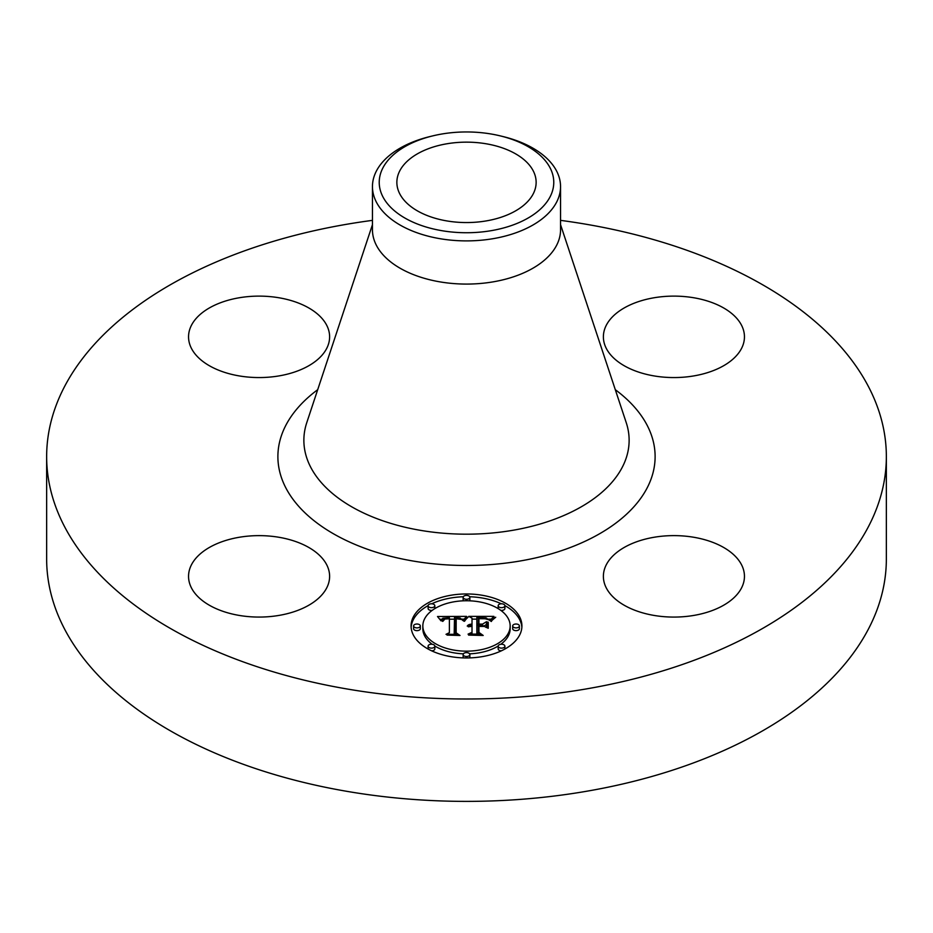 <?xml version="1.0" encoding="UTF-8"?>
<svg xmlns="http://www.w3.org/2000/svg" width="933" height="933" viewBox="0 0 933 933"><rect width="100%" height="100%" fill="white"/><g stroke="black" fill="none" stroke-linecap="round" stroke-linejoin="round"><path stroke-width="1.4" d="M326.76 564.885A70.535 40.725 180 0 1 329.617 576.349A70.535 40.725 180 0 1 269.112 616.655A70.535 40.725 180 0 1 191.393 587.813A70.535 40.725 180 0 1 188.548 576.349A70.535 40.725 180 0 1 249.053 536.043A70.535 40.725 180 0 1 326.76 564.885M560.546 220.363A419.85 242.393 180 0 1 886.35 456.599L886.35 558.984A419.85 242.393 180 0 1 584.699 791.581A419.85 242.393 180 0 1 46.65 558.984L46.65 456.599A419.85 242.393 180 0 1 348.301 224.002A419.85 242.393 180 0 1 372.454 220.363M886.35 456.599A419.85 242.393 180 0 1 584.699 689.195A419.85 242.393 180 0 1 46.65 456.599M446.895 143.775A69.637 40.201 180 0 1 536.137 182.355A69.637 40.201 180 0 1 486.105 220.934A69.637 40.201 180 0 1 396.863 182.355A69.637 40.201 180 0 1 446.895 143.775M550.237 196.536A87.27 50.382 0 0 0 500.391 135.915A87.27 50.382 0 0 0 432.609 135.915A87.27 50.382 0 0 0 382.763 168.162A87.27 50.382 0 0 0 441.927 230.696A87.27 50.382 0 0 0 550.237 196.536M500.391 135.915L503.027 136.556A94.046 54.301 0 0 1 560.546 186.6A94.046 54.301 0 0 1 556.744 201.878A94.046 54.301 180 0 1 492.974 238.696A94.046 54.301 0 0 1 372.454 186.6A94.046 54.301 0 0 1 376.256 171.31A94.046 54.301 180 0 1 429.973 136.556L432.609 135.915M560.546 186.6L560.546 229.786A94.046 54.301 180 0 1 492.974 281.883A94.046 54.301 180 0 1 372.454 229.786L372.454 186.6M654.056 537.268A70.535 40.725 180 0 1 744.452 576.349A70.535 40.725 180 0 1 693.779 615.43A70.535 40.725 180 0 1 603.383 576.349A70.535 40.725 180 0 1 654.056 537.268M606.24 348.312A70.535 40.725 180 0 1 603.383 336.848A70.535 40.725 180 0 1 663.888 296.531A70.535 40.725 180 0 1 741.607 325.384A70.535 40.725 180 0 1 744.452 336.848A70.535 40.725 180 0 1 683.947 377.154A70.535 40.725 180 0 1 606.24 348.312M278.944 375.917A70.535 40.725 180 0 1 188.548 336.848A70.535 40.725 180 0 1 239.221 297.767A70.535 40.725 180 0 1 329.617 336.848A70.535 40.725 180 0 1 278.944 375.917M411.08 625.95A55.42 32.002 180 0 1 466.5 593.959A55.42 32.002 180 0 1 521.92 625.95A55.42 32.002 180 0 1 466.5 657.952A55.42 32.002 180 0 1 411.08 625.95M521.874 627.326A55.42 32.002 0 0 0 504.881 605.61M501.301 603.791A55.42 32.002 0 0 0 469.696 596.747M463.304 596.747A55.42 32.002 0 0 0 431.699 603.791M428.119 605.61A55.42 32.002 0 0 0 411.126 627.326M422.836 625.95A43.664 25.214 180 0 1 466.5 600.747A43.664 25.214 180 0 1 510.164 625.95A43.664 25.214 180 0 1 466.5 651.164A43.664 25.214 180 0 1 422.836 625.95L422.836 628.69A43.664 25.214 0 0 0 432.189 644.283M434.825 646.044A43.664 25.214 0 0 0 463.374 653.835M469.626 653.835A43.664 25.214 0 0 0 498.175 646.044M500.811 644.283A43.664 25.214 0 0 0 510.164 628.69L510.164 625.95M463.141 597.353A3.359 1.936 180 0 1 466.5 595.406A3.359 1.936 180 0 1 469.859 597.353A3.359 1.936 180 0 1 466.5 599.289A3.359 1.936 180 0 1 463.141 597.353L463.141 600.094A3.359 1.936 0 0 0 463.374 600.805M469.626 600.805A3.359 1.936 0 0 0 469.859 600.094L469.859 597.353M512.683 628.69A3.359 1.936 0 0 0 516.042 630.638A3.359 1.936 0 0 0 519.401 628.69L519.401 625.95A3.359 1.936 180 0 1 516.042 627.886A3.359 1.936 180 0 1 512.683 625.95L512.683 628.69M498.175 605.727A3.359 1.936 180 0 1 501.534 603.791A3.359 1.936 180 0 1 504.893 605.727A3.359 1.936 180 0 1 501.534 607.663A3.359 1.936 180 0 1 498.175 605.727L498.175 608.468A3.359 1.936 0 0 0 498.175 608.608M500.811 610.369A3.359 1.936 0 0 0 504.893 608.468L504.893 605.727M463.141 654.558A3.359 1.936 180 0 1 466.5 652.61A3.359 1.936 180 0 1 469.859 654.558A3.359 1.936 180 0 1 466.5 656.494A3.359 1.936 180 0 1 463.141 654.558L463.141 657.298A3.359 1.936 0 0 0 463.304 657.893M469.696 657.893A3.359 1.936 0 0 0 469.859 657.298L469.859 654.558M498.175 646.172A3.359 1.936 180 0 1 501.534 644.236A3.359 1.936 180 0 1 504.893 646.172A3.359 1.936 180 0 1 501.534 648.12A3.359 1.936 180 0 1 498.175 646.172L498.175 648.925A3.359 1.936 0 0 0 501.301 650.849M504.881 649.03A3.359 1.936 0 0 0 504.893 648.925L504.893 646.172M413.599 625.95L413.599 628.69A3.359 1.936 0 0 0 416.958 630.638A3.359 1.936 0 0 0 420.316 628.69L420.316 625.95A3.359 1.936 180 0 1 416.958 627.886A3.359 1.936 180 0 1 413.599 625.95A3.359 1.936 180 0 1 416.958 624.014A3.359 1.936 180 0 1 420.316 625.95M428.107 605.727A3.359 1.936 180 0 1 431.466 603.791A3.359 1.936 180 0 1 434.825 605.727A3.359 1.936 180 0 1 431.466 607.663A3.359 1.936 180 0 1 428.107 605.727L428.107 608.468A3.359 1.936 0 0 0 432.189 610.369M434.825 608.608A3.359 1.936 0 0 0 434.825 608.468L434.825 605.727M428.107 646.172A3.359 1.936 180 0 1 431.466 644.236A3.359 1.936 180 0 1 434.825 646.172A3.359 1.936 180 0 1 431.466 648.12A3.359 1.936 180 0 1 428.107 646.172L428.107 648.925A3.359 1.936 0 0 0 428.119 649.03M431.699 650.849A3.359 1.936 0 0 0 434.825 648.925L434.825 646.172M466.512 616.375L463.001 620.62L460.074 617.973L454.499 617.634L454.219 632.796L457.077 634.323L446.009 634.323L449.391 632.679L449.391 618.766L444.889 619.034L442.883 621.32L442.312 620.993L443.968 618.917L449.123 618.404L449.391 617.728L442.837 618.229L441.017 620.853L437.507 616.515L466.512 616.375M468.039 617.261L463.899 621.215L466.418 617.903L468.039 617.261M461.578 619.442L456.179 618.777L456.155 632.842L460.004 635.466L447.07 635.093L458.674 635.093L455.421 632.947L455.421 618.381L459.852 618.544L461.578 619.442M468.739 616.375L493.884 616.375L489.907 620.573L486.046 617.914L476.856 617.541L476.856 624.084L478.337 624.084L478.337 618.311L485.592 618.486L488.414 619.734L485.218 618.766L478.944 618.684L478.944 624.084L482.594 624.084L486.478 621.716L486.478 627.582L482.408 625.262L476.856 625.262L476.856 632.306L479.959 634.125L468.063 634.125L472.016 632.306L472.016 626.3L468.284 626.813L472.016 625.915L472.016 625.262L467.223 626.066L468.961 624.667L472.016 624.084L472.016 618.182L468.739 616.375M495.726 617.238L490.863 621.32L492.892 618.707L495.726 617.238M488.239 622.206L488.239 628.247L487.609 628.037L487.609 621.996L488.239 622.206M483.9 626.428L478.944 626.428L478.944 632.422L483.201 635.466L468.576 635.093L481.848 635.093L478.337 632.586L478.337 626.055L483.9 626.428M486.478 627.582L486.478 624.469L483.83 626.078M478.944 621.04L478.337 621.051M490.945 619.127L488.46 619.127M476.856 619.127L472.016 619.127M472.016 624.084L472.016 625.262M471.305 624.13L471.305 625.227M470.64 624.212L470.64 625.262M470.022 624.329L470.022 625.32M469.474 624.48L469.474 625.425M468.961 624.667L468.961 625.565M468.506 624.877L468.506 625.728M468.109 625.133L468.109 625.891M467.76 625.413L467.76 626.078M472.016 632.306L472.016 634.125M476.856 632.306L476.856 634.125M482.594 624.084L482.594 625.367M478.944 624.084L478.944 625.262M478.337 624.084L478.337 625.262M476.856 624.084L476.856 625.262M463.946 619.139L461.87 619.15M454.476 619.185L449.391 619.209M441.554 619.244L439.723 619.255M449.391 621.518L449.391 632.679M449.391 617.728L449.391 618.766M443.478 619.174L443.478 619.85M443.268 619.337L443.268 620.13M443.082 619.512L443.082 620.527M442.907 619.71L442.907 621.168M442.743 619.932L442.743 621.32M442.615 620.165L442.615 621.32M442.499 620.422L442.499 621.32M442.394 620.702L442.394 621.32M454.219 632.796L454.219 634.323M488.239 628.247L488.239 624.958L487.609 624.748L487.609 628.037M487.609 621.996L487.609 624.748M467.433 617.063L467.433 617.763M467.106 617.308L467.106 618.078M466.768 617.588L466.768 618.416M466.418 617.903L466.418 618.789M466.08 618.252L466.08 619.197M465.73 618.637L465.73 619.629M465.392 619.057L465.392 620.095M465.042 619.512L465.042 620.585M464.681 620.002L464.681 621.11M464.331 620.527L464.331 621.308M494.618 617.424L494.618 618.031M493.989 617.844L493.989 618.509M493.417 618.276L493.417 618.999M492.892 618.707L492.892 619.477M492.426 619.139L492.426 619.979M492.006 619.57L492.006 620.48M491.644 620.002L491.644 621.005M491.329 620.445L491.329 621.495M456.167 621.11L455.421 621.121L455.421 632.947M456.155 632.842L456.155 633.425M478.944 628.795L478.337 628.795L478.337 632.586M478.944 632.422L478.944 633.017M512.683 625.95A3.359 1.936 180 0 1 516.042 624.014A3.359 1.936 180 0 1 519.401 625.95M560.546 224.631L626.23 422.637A162.634 93.895 180 0 1 512.287 530.387A162.634 93.895 180 0 1 306.77 422.637L372.454 224.631M615.302 389.691A188.594 108.881 180 0 1 519.599 561.083A188.594 108.881 180 0 1 310.549 517.838A188.594 108.881 180 0 1 317.698 389.691"/></g></svg>
